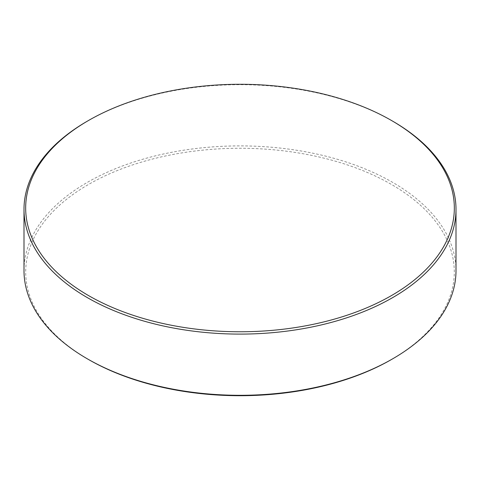 <?xml version="1.0" encoding="UTF-8"?>
<svg xmlns="http://www.w3.org/2000/svg" width="480" height="480" viewBox="0 0 480 480"><rect width="100%" height="100%" fill="white"/><g stroke="black" fill="none" stroke-linecap="round" stroke-linejoin="round"><path stroke-width="0.36" stroke-dasharray="2.4 1.8" d="M88.464 359.472A214.302 123.726 180 0 1 88.47 184.5A214.302 123.726 180 0 1 391.53 184.5A214.302 123.726 180 0 1 391.536 359.472M456 270.6A216 124.704 0 0 0 392.736 182.418A216 124.704 0 0 0 157.338 155.388A216 124.704 0 0 0 24 270.6M87.264 121.212A216 124.704 180 0 1 392.736 121.212"/><path stroke-width="0.72" d="M88.446 295.524A214.326 123.738 0 0 0 391.554 295.524A214.326 123.738 0 0 0 391.554 120.528L392.736 121.212A216 124.704 180 0 1 456 209.394A216 124.704 180 0 1 322.662 324.606A216 124.704 180 0 1 87.264 297.576A216 124.704 180 0 1 24 209.394A216 124.704 180 0 1 87.264 121.212L88.446 120.528A214.326 123.738 0 0 0 88.446 295.524M392.736 121.212L391.554 120.528A214.326 123.738 0 0 0 88.446 120.528M392.736 358.782L391.536 359.472A214.302 123.726 180 0 1 88.47 359.478L87.264 358.782A216 124.704 0 0 0 392.736 358.782A216 124.704 0 0 0 456 270.6L456 209.394M88.47 359.478A214.302 123.726 180 0 1 88.464 359.472L87.264 358.782A216 124.704 0 0 1 24 270.6L24 209.394"/></g></svg>
